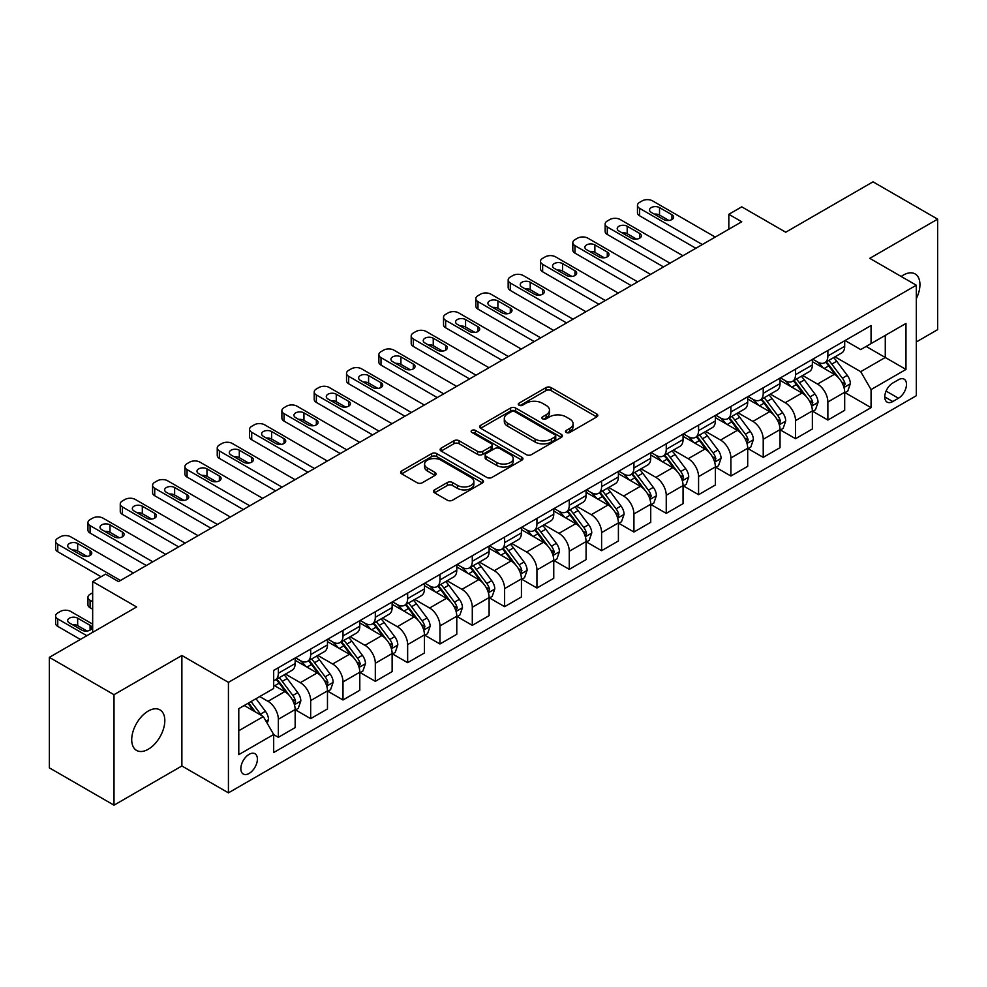 <?xml version="1.0" encoding="UTF-8"?>
<svg xmlns="http://www.w3.org/2000/svg" width="987" height="987" viewBox="0 0 987 987"><rect width="100%" height="100%" fill="white"/><g stroke="black" fill="none" stroke-linecap="round" stroke-linejoin="round"><path stroke-width="1.48" d="M566.242 432.479A2.517 1.456 0 0 0 569.795 432.479L596.765 416.909A3.59 2.073 0 0 0 597.814 415.441A3.59 2.073 0 0 0 596.765 413.972L551.079 387.595A3.59 2.073 0 0 0 545.996 387.595L519.026 403.165A2.517 1.456 0 0 0 518.286 404.189A2.517 1.456 0 0 0 519.026 405.225A2.517 1.456 0 0 0 522.579 405.225L526.071 403.202A11.486 6.638 0 0 1 542.319 403.202L546.119 405.398A11.486 6.638 0 0 1 549.488 410.086A11.486 6.638 0 0 1 546.119 414.787L542.628 416.798A2.517 1.456 0 0 0 541.9 417.822A2.517 1.456 0 0 0 542.628 418.846A2.517 1.456 0 0 0 546.181 418.846L549.673 416.835A11.486 6.638 0 0 1 565.921 416.835L569.733 419.031A11.486 6.638 0 0 1 573.089 423.719A11.486 6.638 0 0 1 569.733 428.407L566.242 430.431A2.517 1.456 0 0 0 565.502 431.455A2.517 1.456 0 0 0 566.242 432.479L566.242 430.431M148.26 749.256A23.404 13.51 120 0 0 163.558 728.628A23.404 13.51 120 0 0 159.968 709.875A23.404 13.51 120 0 0 148.26 711.035A23.404 13.51 120 0 0 132.974 731.663A23.404 13.51 120 0 0 136.564 750.416A23.404 13.51 120 0 0 148.26 749.256M916.318 298.642A23.404 13.51 120 0 0 915.085 273.905A23.404 13.51 120 0 0 903.389 275.065A23.404 13.51 120 0 0 901.205 276.496M249.119 773.438A11.708 6.761 120 0 0 256.768 763.136A11.708 6.761 120 0 0 254.967 753.747A11.708 6.761 120 0 0 249.119 754.327A11.708 6.761 120 0 0 241.47 764.641A11.708 6.761 120 0 0 243.271 774.018A11.708 6.761 120 0 0 249.119 773.438M434.564 489.885A3.59 2.073 0 0 0 433.515 491.353A3.59 2.073 0 0 0 434.564 492.821L447.382 500.224A3.59 2.073 0 0 0 452.453 500.224L482.409 482.927A3.59 2.073 0 0 0 483.457 481.459A3.59 2.073 0 0 0 482.409 480.003L436.723 453.613A3.59 2.073 0 0 0 431.64 453.613L401.697 470.91A3.59 2.073 0 0 0 400.636 472.378A3.59 2.073 0 0 0 401.697 473.846L417.18 482.779A3.59 2.073 0 0 0 422.251 482.779L435.07 475.376A3.59 2.073 0 0 0 436.118 473.92A3.59 2.073 0 0 0 435.07 472.452L427.396 468.011A9.599 5.54 0 0 1 424.583 464.1A9.599 5.54 0 0 1 430.505 458.98A9.599 5.54 0 0 1 440.967 460.176L471.046 477.548A9.599 5.54 0 0 1 473.859 481.459A9.599 5.54 0 0 1 467.937 486.579A9.599 5.54 0 0 1 457.474 485.382L452.453 482.483A3.59 2.073 0 0 0 447.382 482.483L434.564 489.885L434.564 492.821L447.382 485.468L447.382 482.483M916.318 341.958L937.65 329.646L937.65 219.151L873.001 181.83L785.726 232.216L741.755 206.838L728.825 214.302L741.755 221.767L118.526 581.59L105.597 574.126L92.667 581.59L92.667 632.346M113.998 694.688L113.998 805.17L181.879 765.974L181.879 655.491L113.998 694.688L49.35 657.354L136.625 606.968L92.667 581.59M181.879 655.491L228.429 682.362L916.318 285.218L916.318 395.713L228.429 792.857L228.429 682.362M937.65 219.151L869.769 258.347L916.318 285.218M526.33 454.649A3.59 2.073 0 0 0 531.401 454.649L561.356 437.352A3.59 2.073 0 0 0 562.405 435.884A3.59 2.073 0 0 0 561.356 434.416L515.658 408.038A3.59 2.073 0 0 0 510.587 408.038L480.632 425.335A3.59 2.073 0 0 0 479.583 426.803A3.59 2.073 0 0 0 480.632 428.259L526.33 454.649M472.884 433.022A2.517 1.456 0 0 1 475.426 433.379L475.426 430.394L521.876 457.203A3.59 2.073 0 0 1 522.937 458.671A3.59 2.073 0 0 1 521.876 460.139L491.933 477.437A3.59 2.073 0 0 1 486.85 477.437L441.164 451.059L453.983 443.706L453.983 440.72L441.164 448.123A3.59 2.073 0 0 0 440.116 449.591A3.59 2.073 0 0 0 441.164 451.059L441.164 448.123M453.983 443.706A3.59 2.073 0 0 1 459.054 443.706L459.054 440.72A3.59 2.073 0 0 0 453.983 440.72M459.054 440.72L477.585 451.417A3.59 2.073 0 0 0 482.668 451.417L491.168 446.506A3.59 2.073 0 0 0 492.217 445.038A3.59 2.073 0 0 0 491.168 443.582L471.872 432.442A2.517 1.456 0 0 1 471.144 431.418A2.517 1.456 0 0 1 472.687 430.073A2.517 1.456 0 0 1 475.426 430.394M113.998 805.17L49.35 767.849L49.35 657.354M898.466 379.736L892.779 383.018A11.338 6.551 120 0 0 885.376 393.011A11.338 6.551 120 0 0 887.116 402.091A11.338 6.551 120 0 0 892.779 401.536L898.466 398.242A11.338 6.551 120 0 0 905.881 388.249A11.338 6.551 120 0 0 904.141 379.168A11.338 6.551 120 0 0 898.466 379.736M845.069 340.54L860.713 349.571L871.065 343.599L871.065 325.537L273.683 670.42L273.683 688.494L238.78 708.641L238.78 754.636L273.683 734.476L273.683 752.538L871.065 407.656L871.065 389.581L860.713 371.667L835.002 356.825M871.065 343.599L905.967 323.44L905.967 369.434L871.065 389.581M181.879 765.974L228.429 792.857M728.825 214.302L728.825 229.231M866.142 346.437L885.277 357.491L885.277 335.383L905.967 323.44M860.713 371.667L885.277 357.491L905.967 369.434M238.78 730.738L263.344 716.562L244.208 705.508M273.683 734.624L278.346 737.314L278.346 719.252A14.632 8.451 -120 0 0 267.995 701.325L259.717 696.551M278.346 737.314L295.15 727.604L295.15 709.542A14.632 8.451 -120 0 0 284.811 691.628L273.683 685.2M295.545 709.912L310.671 718.647L310.671 700.585A14.632 8.451 -120 0 0 300.319 682.671L285.477 674.096M310.671 718.647L327.474 708.95L327.474 690.875A14.632 8.451 -120 0 0 317.135 672.961L295.15 660.266M327.869 691.258L342.995 699.98L342.995 681.918A14.632 8.451 -120 0 0 332.644 664.004L317.802 655.43M342.995 699.98L359.799 690.283L359.799 672.221A14.632 8.451 -120 0 0 349.46 654.295L327.474 641.612M360.193 672.591L375.319 681.326L375.319 663.252A14.632 8.451 -120 0 0 364.98 645.338L350.126 636.763M375.319 681.326L392.123 671.616L392.123 653.554A14.632 8.451 -120 0 0 381.784 635.64L359.799 622.945M392.518 653.925L407.643 662.659L407.643 644.597A14.632 8.451 -120 0 0 397.305 626.683L382.45 618.109M407.643 662.659L424.447 652.962L424.447 634.888A14.632 8.451 -120 0 0 414.108 616.974L392.123 604.278M424.842 635.258L439.968 643.993L439.968 625.931A14.632 8.451 -120 0 0 429.629 608.017L414.774 599.442M439.968 643.993L456.784 634.296L456.784 616.221A14.632 8.451 -120 0 0 446.432 598.307L424.447 585.624M457.166 616.604L472.292 625.339L472.292 607.264A14.632 8.451 -120 0 0 461.953 589.35L447.099 580.775M472.292 625.339L489.108 615.629L489.108 597.567A14.632 8.451 -120 0 0 478.757 579.653L456.784 566.957M489.49 597.937L504.616 606.672L504.616 588.61A14.632 8.451 -120 0 0 494.277 570.696L479.423 562.109M504.616 606.672L521.432 596.962L521.432 578.9A14.632 8.451 -120 0 0 511.081 560.986L489.108 548.291M521.815 579.27L536.94 588.005L536.94 569.943A14.632 8.451 -120 0 0 526.602 552.029L511.747 543.455M536.94 588.005L553.756 578.308L553.756 560.234A14.632 8.451 -120 0 0 543.405 542.319L521.432 529.637M554.139 560.616L569.265 569.351L569.265 551.277A14.632 8.451 -120 0 0 558.926 533.362L544.071 524.788M569.265 569.351L586.081 559.641L586.081 541.579A14.632 8.451 -120 0 0 575.742 523.665L553.756 510.97M586.463 541.949L601.601 550.684L601.601 532.622A14.632 8.451 -120 0 0 591.25 514.696L576.396 506.121M601.601 550.684L618.405 540.975L618.405 522.913A14.632 8.451 -120 0 0 608.066 504.999L586.081 492.303M618.787 523.283L633.925 532.018L633.925 513.956A14.632 8.451 -120 0 0 623.574 496.042L608.72 487.467M633.925 532.018L650.729 522.32L650.729 504.246A14.632 8.451 -120 0 0 640.39 486.332L618.405 473.649M651.124 504.628L666.25 513.363L666.25 495.289A14.632 8.451 -120 0 0 655.899 477.375L641.044 468.8M666.25 513.363L683.053 503.654L683.053 485.592A14.632 8.451 -120 0 0 672.715 467.665L650.729 454.982M683.448 485.962L698.574 494.697L698.574 476.635A14.632 8.451 -120 0 0 688.223 458.708L673.381 450.134M698.574 494.697L715.378 484.987L715.378 466.925A14.632 8.451 -120 0 0 705.039 449.011L683.053 436.316M715.772 467.295L730.898 476.03L730.898 457.968A14.632 8.451 -120 0 0 720.547 440.054L705.705 431.479M730.898 476.03L747.702 466.333L747.702 448.258A14.632 8.451 -120 0 0 737.363 430.344L715.378 417.649M748.097 448.641L763.222 457.363L763.222 439.301A14.632 8.451 -120 0 0 752.884 421.387L738.029 412.813M763.222 457.363L780.026 447.666L780.026 429.604A14.632 8.451 -120 0 0 769.687 411.678L747.702 398.995M780.421 429.974L795.547 438.709L795.547 420.635A14.632 8.451 -120 0 0 785.208 402.721L770.353 394.146M795.547 438.709L812.363 429L812.363 410.937A14.632 8.451 -120 0 0 802.012 393.023L780.026 380.328M812.745 411.308L827.871 420.043L827.871 401.98A14.632 8.451 -120 0 0 817.532 384.066L802.678 375.492M827.871 420.043L844.687 410.333L844.687 392.271A14.632 8.451 -120 0 0 834.336 374.357L812.363 361.661M812.745 359.206L817.532 361.97A14.632 8.451 -120 0 0 824.848 362.685A14.632 8.451 -120 0 0 827.871 355.986L827.871 350.471M780.421 377.861L785.208 380.624A14.632 8.451 -120 0 0 792.524 381.352A14.632 8.451 -120 0 0 795.547 374.653L795.547 369.126M748.097 396.527L752.884 399.291A14.632 8.451 -120 0 0 760.187 400.019A14.632 8.451 -120 0 0 763.222 393.32L763.222 387.792M715.772 415.194L720.547 417.957A14.632 8.451 -120 0 0 727.863 418.673A14.632 8.451 -120 0 0 730.898 411.986L730.898 406.459M683.448 433.848L688.223 436.612A14.632 8.451 -120 0 0 695.539 437.34A14.632 8.451 -120 0 0 698.574 430.64L698.574 425.113M651.124 452.515L655.899 455.278A14.632 8.451 -120 0 0 663.215 456.006A14.632 8.451 -120 0 0 666.25 449.307L666.25 443.78M618.787 471.181L623.574 473.945A14.632 8.451 -120 0 0 630.89 474.661A14.632 8.451 -120 0 0 633.925 467.974L633.925 462.447M586.463 489.836L591.25 492.599A14.632 8.451 -120 0 0 598.566 493.327A14.632 8.451 -120 0 0 601.601 486.628L601.601 481.113M554.139 508.502L558.926 511.266A14.632 8.451 -120 0 0 566.242 511.994A14.632 8.451 -120 0 0 569.265 505.295L569.265 499.767M521.815 527.169L526.602 529.933A14.632 8.451 -120 0 0 533.918 530.648A14.632 8.451 -120 0 0 536.94 523.961L536.94 518.434M489.49 545.836L494.277 548.587A14.632 8.451 -120 0 0 501.593 549.315A14.632 8.451 -120 0 0 504.616 542.616L504.616 537.101M457.166 564.49L461.953 567.254A14.632 8.451 -120 0 0 469.269 567.981A14.632 8.451 -120 0 0 472.292 561.282L472.292 555.755M424.842 583.157L429.629 585.92A14.632 8.451 -120 0 0 436.945 586.648A14.632 8.451 -120 0 0 439.968 579.949L439.968 574.422M392.518 601.823L397.305 604.587A14.632 8.451 -120 0 0 404.608 605.302A14.632 8.451 -120 0 0 407.643 598.603L407.643 593.088M360.193 620.478L364.98 623.241A14.632 8.451 -120 0 0 372.284 623.969A14.632 8.451 -120 0 0 375.319 617.27L375.319 611.743M327.869 639.144L332.644 641.908A14.632 8.451 -120 0 0 339.96 642.636A14.632 8.451 -120 0 0 342.995 635.936L342.995 630.409M295.545 657.811L300.319 660.574A14.632 8.451 -120 0 0 307.636 661.29A14.632 8.451 -120 0 0 310.671 654.603L310.671 649.076M845.069 392.641L871.065 407.656M824.848 362.685L841.652 352.988A14.632 8.451 -120 0 0 844.687 346.289L844.687 340.762M792.524 381.352L809.328 371.643A14.632 8.451 -120 0 0 812.363 364.956L812.363 359.428M760.187 400.019L777.003 390.309A14.632 8.451 -120 0 0 780.026 383.61L780.026 378.083M727.863 418.673L744.679 408.976A14.632 8.451 -120 0 0 747.702 402.277L747.702 396.749M695.539 437.34L712.355 427.63A14.632 8.451 -120 0 0 715.378 420.943L715.378 415.416M663.215 456.006L680.031 446.297A14.632 8.451 -120 0 0 683.053 439.597L683.053 434.083M630.89 474.661L647.706 464.963A14.632 8.451 -120 0 0 650.729 458.264L650.729 452.737M598.566 493.327L615.37 483.63A14.632 8.451 -120 0 0 618.405 476.931L618.405 471.404M566.242 511.994L583.046 502.284A14.632 8.451 -120 0 0 586.081 495.585L586.081 490.07M533.918 530.648L550.721 520.951A14.632 8.451 -120 0 0 553.756 514.252L553.756 508.724M501.593 549.315L518.397 539.618A14.632 8.451 -120 0 0 521.432 532.918L521.432 527.391M469.269 567.981L486.073 558.272A14.632 8.451 -120 0 0 489.108 551.573L489.108 546.058M436.945 586.648L453.749 576.939A14.632 8.451 -120 0 0 456.784 570.239L456.784 564.712M404.608 605.302L421.424 595.605A14.632 8.451 -120 0 0 424.447 588.906L424.447 583.379M372.284 623.969L389.1 614.259A14.632 8.451 -120 0 0 392.123 607.573L392.123 602.045M339.96 642.636L356.776 632.926A14.632 8.451 -120 0 0 359.799 626.227L359.799 620.7M307.636 661.29L324.452 651.593A14.632 8.451 -120 0 0 327.474 644.893L327.474 639.366M273.683 680.549A14.632 8.451 -120 0 0 275.311 679.957L292.127 670.247A14.632 8.451 -120 0 0 295.15 663.56L295.15 658.033M275.311 679.957A14.632 8.451 -120 0 0 278.346 673.257L278.346 667.73M263.344 716.562L273.683 734.476M567.241 432.837L569.733 431.393A11.486 6.638 0 0 0 573.089 426.705L573.089 423.719M549.488 410.086L549.488 413.084A11.486 6.638 0 0 1 546.119 417.772L543.64 419.204M596.716 416.933L551.079 390.581A3.59 2.073 0 0 0 545.996 390.581L520.026 405.571M561.307 437.377L515.658 411.024A3.59 2.073 0 0 0 510.587 411.024L480.681 428.296M555.002 436.908A2.517 1.456 0 0 0 555.743 435.884A2.517 1.456 0 0 0 555.002 434.86L514.906 411.702A2.517 1.456 0 0 0 511.352 411.702L507.663 413.824A11.486 6.638 0 0 0 504.308 418.513A11.486 6.638 0 0 0 507.663 423.213L535.077 439.03A11.486 6.638 0 0 0 551.326 439.03L555.002 436.908L555.002 439.894A2.517 1.456 0 0 0 555.743 438.87L555.743 435.884M504.308 418.513L504.308 421.511A11.486 6.638 0 0 0 507.663 426.199L507.663 423.213M555.002 439.894L551.326 442.028A11.486 6.638 0 0 1 535.077 442.028L507.663 426.199M459.054 443.706L477.585 454.402A3.59 2.073 0 0 0 482.668 454.402L491.168 449.492A3.59 2.073 0 0 0 492.217 448.036L492.217 445.038M475.426 433.379L521.839 460.164M496.819 462.521A9.599 5.54 0 0 0 507.281 463.717A9.599 5.54 0 0 0 513.203 458.597A9.599 5.54 0 0 0 510.39 454.686L499.804 448.567A3.59 2.073 0 0 0 494.721 448.567L486.221 453.477A3.59 2.073 0 0 0 485.172 454.933A3.59 2.073 0 0 0 486.221 456.401L496.819 462.521L496.819 465.506A9.599 5.54 0 0 0 507.281 466.703A9.599 5.54 0 0 0 513.203 461.583L513.203 458.597M485.172 454.933L485.172 457.919A3.59 2.073 0 0 0 486.221 459.387L486.221 456.401M496.819 465.506L486.221 459.387M473.859 481.459L473.859 484.444A9.599 5.54 0 0 1 467.937 489.564A9.599 5.54 0 0 1 457.474 488.368L452.453 485.468A3.59 2.073 0 0 0 447.382 485.468M424.583 464.1L424.583 467.085A9.599 5.54 0 0 0 427.396 470.996L427.396 468.011M435.02 475.413L427.396 470.996M482.359 482.951L436.723 456.599A3.59 2.073 0 0 0 431.64 456.599L401.734 473.871M844.687 392.875L847.784 391.074L850.375 383.61A9.697 5.601 -120 0 0 847.278 375.356L836.717 361.254A27.981 16.15 -120 0 0 833.657 357.602M823.146 367.892A27.981 16.15 -120 0 0 817.421 361.908M843.799 386.929L845.143 384.029A9.697 5.601 -120 0 0 842.367 378.194L831.794 364.092A27.981 16.15 -120 0 0 828.747 360.44M826.144 361.933A23.219 13.411 60 0 1 829.956 366.276L838.901 378.206M825.638 362.229A27.981 16.15 60 0 1 828.698 365.881L835.718 375.257M702.325 244.542L639.613 208.331A7.316 4.219 0 0 1 637.466 205.345A7.316 4.219 0 0 1 639.613 202.36L642.192 200.867A7.316 4.219 0 0 1 652.543 200.867L715.254 237.077M637.466 205.345L637.466 212.81A7.316 4.219 180 0 0 639.613 215.795L695.86 248.268M651.247 212.365A5.848 3.38 180 0 1 649.532 209.972A5.848 3.38 180 0 1 653.147 206.851A5.848 3.38 180 0 1 659.526 207.578L671.937 214.747A5.848 3.38 180 0 1 673.652 217.14A5.848 3.38 180 0 1 670.037 220.261A5.848 3.38 180 0 1 663.659 219.533L651.247 212.365M654.295 214.117A5.848 3.38 180 0 1 659.526 215.055L668.89 220.459M812.363 411.53L815.459 409.741L818.05 402.277A9.697 5.601 -120 0 0 814.954 394.023L804.38 379.921A27.981 16.15 -120 0 0 801.333 376.257M790.821 386.559A27.981 16.15 -120 0 0 785.097 380.563M811.474 405.595L812.819 402.684A9.697 5.601 -120 0 0 810.043 396.86L799.47 382.759A27.981 16.15 -120 0 0 796.423 379.094M793.819 380.6A23.219 13.411 60 0 1 797.632 384.93L806.576 396.873M793.314 380.896A27.981 16.15 60 0 1 796.373 384.548L803.393 393.924M780.026 430.196L783.135 428.407L785.714 420.943A9.697 5.601 -120 0 0 782.629 412.689L772.056 398.575A27.981 16.15 -120 0 0 769.009 394.923M758.497 405.225A27.981 16.15 -120 0 0 752.773 399.229M779.15 424.262L780.483 421.35A9.697 5.601 -120 0 0 777.719 415.527L767.146 401.413A27.981 16.15 -120 0 0 764.098 397.761M761.495 399.266A23.219 13.411 60 0 1 765.307 403.597L774.24 415.539M760.989 399.55A27.981 16.15 60 0 1 764.049 403.214L771.069 412.591M747.702 448.863L750.811 447.062L753.389 439.597A9.697 5.601 -120 0 0 750.305 431.344L739.732 417.242A27.981 16.15 -120 0 0 736.684 413.59M726.173 423.879A27.981 16.15 -120 0 0 720.448 417.896M746.826 442.929L748.158 440.017A9.697 5.601 -120 0 0 745.382 434.181L734.822 420.08A27.981 16.15 -120 0 0 731.774 416.428M729.171 417.933A23.219 13.411 60 0 1 732.983 422.263L741.916 434.194M728.665 418.217A27.981 16.15 60 0 1 731.725 421.868L738.745 431.245M670 263.196L607.289 226.998A7.316 4.219 0 0 1 605.142 224.012A7.316 4.219 0 0 1 607.289 221.026L609.867 219.533A7.316 4.219 0 0 1 620.218 219.533L682.93 255.732M605.142 224.012L605.142 231.476A7.316 4.219 180 0 0 607.289 234.462L663.535 266.934M618.923 231.02A5.848 3.38 180 0 1 617.208 228.639A5.848 3.38 180 0 1 620.823 225.517A5.848 3.38 180 0 1 627.201 226.245L639.613 233.413A5.848 3.38 180 0 1 641.328 235.807A5.848 3.38 180 0 1 637.713 238.928A5.848 3.38 180 0 1 631.335 238.188L618.923 231.02M621.97 232.784A5.848 3.38 180 0 1 627.201 233.709L636.566 239.125M637.676 281.863L574.965 245.652A7.316 4.219 0 0 1 572.818 242.666A7.316 4.219 0 0 1 574.965 239.681L577.543 238.188A7.316 4.219 0 0 1 587.894 238.188L650.606 274.398M572.818 242.666L572.818 250.13A7.316 4.219 180 0 0 574.965 253.116L631.211 285.601M586.599 249.686A5.848 3.38 180 0 1 584.884 247.293A5.848 3.38 180 0 1 588.499 244.184A5.848 3.38 180 0 1 594.877 244.912L607.289 252.08A5.848 3.38 180 0 1 609.004 254.461A5.848 3.38 180 0 1 605.389 257.582A5.848 3.38 180 0 1 599.01 256.854L586.599 249.686M589.646 251.451A5.848 3.38 180 0 1 594.877 252.376L604.241 257.78M605.339 300.529L542.64 264.319A7.316 4.219 0 0 1 540.494 261.333A7.316 4.219 0 0 1 542.64 258.347L545.219 256.854A7.316 4.219 0 0 1 555.57 256.854L618.281 293.065M540.494 261.333L540.494 268.797A7.316 4.219 180 0 0 542.64 271.783L598.875 304.255M554.275 268.353A5.848 3.38 180 0 1 552.56 265.959A5.848 3.38 180 0 1 556.174 262.838A5.848 3.38 180 0 1 562.553 263.578L574.965 270.734A5.848 3.38 180 0 1 576.679 273.128A5.848 3.38 180 0 1 573.065 276.249A5.848 3.38 180 0 1 566.686 275.521L554.275 268.353M557.322 270.105A5.848 3.38 180 0 1 562.553 271.043L571.917 276.446M715.378 467.517L718.487 465.728L721.065 458.264A9.697 5.601 -120 0 0 717.981 450.01L707.408 435.909A27.981 16.15 -120 0 0 704.36 432.257M693.849 442.546A27.981 16.15 -120 0 0 688.124 436.55M714.502 461.583L715.834 458.684A9.697 5.601 -120 0 0 713.058 452.848L702.497 438.746A27.981 16.15 -120 0 0 699.45 435.082M696.834 436.587A23.219 13.411 60 0 1 700.647 440.93L709.591 452.86M696.341 436.883A27.981 16.15 60 0 1 699.388 440.535L706.421 449.912M573.015 319.183L510.304 282.985A7.316 4.219 0 0 1 508.169 280A7.316 4.219 0 0 1 510.304 277.014L512.895 275.521A7.316 4.219 0 0 1 523.233 275.521L585.945 311.719M508.169 280L508.169 287.464A7.316 4.219 180 0 0 510.304 290.449L566.55 322.922M521.95 287.02A5.848 3.38 180 0 1 520.235 284.626A5.848 3.38 180 0 1 523.85 281.505A5.848 3.38 180 0 1 530.216 282.233L542.64 289.401A5.848 3.38 180 0 1 544.343 291.794A5.848 3.38 180 0 1 540.74 294.916A5.848 3.38 180 0 1 534.362 294.175L521.95 287.02M524.985 288.772A5.848 3.38 180 0 1 530.216 289.697L539.593 295.113M683.053 486.184L686.162 484.395L688.741 476.931A9.697 5.601 -120 0 0 685.657 468.677L675.083 454.575A27.981 16.15 -120 0 0 672.036 450.911M661.524 461.213A27.981 16.15 -120 0 0 655.8 455.217M682.177 480.25L683.51 477.338A9.697 5.601 -120 0 0 680.734 471.515L670.173 457.4A27.981 16.15 -120 0 0 667.113 453.749M664.51 455.254A23.219 13.411 60 0 1 668.322 459.584L677.267 471.527M664.017 455.538A27.981 16.15 60 0 1 667.064 459.202L674.096 468.578M540.691 337.85L477.979 301.64A7.316 4.219 0 0 1 475.845 298.654A7.316 4.219 0 0 1 477.979 295.668L480.57 294.175A7.316 4.219 0 0 1 490.909 294.175L553.621 330.386M475.845 298.654L475.845 306.13A7.316 4.219 180 0 0 477.979 309.116L534.226 341.588M489.626 305.674A5.848 3.38 180 0 1 487.911 303.293A5.848 3.38 180 0 1 491.514 300.171A5.848 3.38 180 0 1 497.892 300.899L510.304 308.067A5.848 3.38 180 0 1 512.019 310.449A5.848 3.38 180 0 1 508.416 313.57A5.848 3.38 180 0 1 502.038 312.842L489.626 305.674M492.661 307.438A5.848 3.38 180 0 1 497.892 308.363L507.269 313.767M650.729 504.85L653.838 503.062L656.417 495.585A9.697 5.601 -120 0 0 653.32 487.331L642.759 473.229A27.981 16.15 -120 0 0 639.712 469.578M629.2 479.879A27.981 16.15 -120 0 0 623.476 473.883M649.853 498.916L651.186 496.005A9.697 5.601 -120 0 0 648.41 490.169L637.849 476.067A27.981 16.15 -120 0 0 634.789 472.415M632.186 473.92A23.219 13.411 60 0 1 635.998 478.251L644.943 490.181M631.692 474.204A27.981 16.15 60 0 1 634.74 477.856L641.772 487.233M618.405 523.505L621.514 521.716L624.092 514.252A9.697 5.601 -120 0 0 620.996 505.998L610.435 491.896A27.981 16.15 -120 0 0 607.375 488.244M596.876 498.534A27.981 16.15 -120 0 0 591.139 492.538M617.517 517.57L618.861 514.671A9.697 5.601 -120 0 0 616.085 508.836L605.524 494.734A27.981 16.15 -120 0 0 602.465 491.082M599.862 492.575A23.219 13.411 60 0 1 603.674 496.917L612.619 508.848M599.368 492.871A27.981 16.15 60 0 1 602.415 496.523L609.448 505.899M586.081 542.171L589.177 540.382L591.768 532.918A9.697 5.601 -120 0 0 588.671 524.665L578.111 510.563A27.981 16.15 -120 0 0 575.051 506.899M564.552 517.2A27.981 16.15 -120 0 0 558.815 511.204M585.192 536.237L586.537 533.325A9.697 5.601 -120 0 0 583.761 527.502L573.2 513.4A27.981 16.15 -120 0 0 570.141 509.736M567.537 511.241A23.219 13.411 60 0 1 571.35 515.572L580.294 527.514M567.044 511.525A27.981 16.15 60 0 1 570.091 515.189L577.111 524.566M553.756 560.838L556.853 559.049L559.444 551.573A9.697 5.601 -120 0 0 556.347 543.331L545.786 529.217A27.981 16.15 -120 0 0 542.727 525.565M532.227 535.867A27.981 16.15 -120 0 0 526.49 529.871M552.868 554.904L554.213 551.992A9.697 5.601 -120 0 0 551.437 546.169L540.876 532.055A27.981 16.15 -120 0 0 537.816 528.403M535.213 529.908A23.219 13.411 60 0 1 539.025 534.238L547.97 546.181M534.72 530.192A27.981 16.15 60 0 1 537.767 533.844L544.787 543.232M508.367 356.517L445.655 320.306A7.316 4.219 0 0 1 443.521 317.32A7.316 4.219 0 0 1 445.655 314.335L448.246 312.842A7.316 4.219 0 0 1 458.585 312.842L521.296 349.053M443.521 317.32L443.521 324.785A7.316 4.219 180 0 0 445.655 327.77L501.902 360.243M457.302 324.341A5.848 3.38 180 0 1 455.587 321.947A5.848 3.38 180 0 1 459.189 318.826A5.848 3.38 180 0 1 465.568 319.566L477.979 326.734A5.848 3.38 180 0 1 479.694 329.115A5.848 3.38 180 0 1 476.079 332.237A5.848 3.38 180 0 1 469.713 331.509L457.302 324.341M460.337 326.092A5.848 3.38 180 0 1 465.568 327.03L474.944 332.434M476.042 375.171L413.331 338.973A7.316 4.219 0 0 1 411.197 335.987A7.316 4.219 0 0 1 413.331 333.001L415.922 331.509A7.316 4.219 0 0 1 426.261 331.509L488.972 367.707M411.197 335.987L411.197 343.451A7.316 4.219 180 0 0 413.331 346.437L469.578 378.909M424.965 343.007A5.848 3.38 180 0 1 423.25 340.614A5.848 3.38 180 0 1 426.865 337.492A5.848 3.38 180 0 1 433.244 338.22L445.655 345.388A5.848 3.38 180 0 1 447.37 347.782A5.848 3.38 180 0 1 443.755 350.903A5.848 3.38 180 0 1 437.389 350.163L424.965 343.007M428.013 344.759A5.848 3.38 180 0 1 433.244 345.684L442.62 351.101M443.718 393.838L381.007 357.639A7.316 4.219 0 0 1 378.86 354.654A7.316 4.219 0 0 1 381.007 351.656L383.598 350.163A7.316 4.219 0 0 1 393.936 350.163L456.648 386.373M378.86 354.654L378.86 362.118A7.316 4.219 180 0 0 381.007 365.104L437.253 397.576M392.641 361.661A5.848 3.38 180 0 1 390.926 359.28A5.848 3.38 180 0 1 394.541 356.159A5.848 3.38 180 0 1 400.919 356.887L413.331 364.055A5.848 3.38 180 0 1 415.046 366.448A5.848 3.38 180 0 1 411.431 369.57A5.848 3.38 180 0 1 405.052 368.83L392.641 361.661M395.688 363.426A5.848 3.38 180 0 1 400.919 364.351L410.284 369.767M411.394 412.504L348.682 376.294A7.316 4.219 0 0 1 346.536 373.308A7.316 4.219 0 0 1 348.682 370.322L351.273 368.83A7.316 4.219 0 0 1 361.612 368.83L424.324 405.04M346.536 373.308L346.536 380.772A7.316 4.219 180 0 0 348.682 383.758L404.929 416.23M360.317 380.328A5.848 3.38 180 0 1 358.602 377.935A5.848 3.38 180 0 1 362.217 374.813A5.848 3.38 180 0 1 368.595 375.553L381.007 382.722A5.848 3.38 180 0 1 382.722 385.103A5.848 3.38 180 0 1 379.107 388.224A5.848 3.38 180 0 1 372.728 387.496L360.317 380.328M363.364 382.08A5.848 3.38 180 0 1 368.595 383.018L377.959 388.422M521.432 579.505L524.529 577.703L527.12 570.239A9.697 5.601 -120 0 0 524.023 561.985L513.462 547.884A27.981 16.15 -120 0 0 510.402 544.232M499.891 554.521A27.981 16.15 -120 0 0 494.166 548.525M520.544 573.558L521.889 570.659A9.697 5.601 -120 0 0 519.113 564.823L508.539 550.721A27.981 16.15 -120 0 0 505.492 547.069M502.889 548.562A23.219 13.411 60 0 1 506.701 552.905L515.646 564.835M502.383 548.858A27.981 16.15 60 0 1 505.443 552.51L512.463 561.887M379.07 431.171L316.358 394.96A7.316 4.219 0 0 1 314.211 391.975A7.316 4.219 0 0 1 316.358 388.989L318.949 387.496A7.316 4.219 0 0 1 329.288 387.496L391.999 423.694M314.211 391.975L314.211 399.439A7.316 4.219 180 0 0 316.358 402.425L372.605 434.897M327.992 398.995A5.848 3.38 180 0 1 326.278 396.601A5.848 3.38 180 0 1 329.892 393.48A5.848 3.38 180 0 1 336.271 394.208L348.682 401.376A5.848 3.38 180 0 1 350.397 403.769A5.848 3.38 180 0 1 346.782 406.891A5.848 3.38 180 0 1 340.404 406.163L327.992 398.995M331.04 400.747A5.848 3.38 180 0 1 336.271 401.684L345.635 407.088M489.108 598.159L492.205 596.37L494.795 588.906A9.697 5.601 -120 0 0 491.699 580.652L481.138 566.55A27.981 16.15 -120 0 0 478.078 562.886M467.567 573.188A27.981 16.15 -120 0 0 461.842 567.192M488.22 592.225L489.564 589.313A9.697 5.601 -120 0 0 486.788 583.49L476.215 569.388A27.981 16.15 -120 0 0 473.168 565.724M470.565 567.229A23.219 13.411 60 0 1 474.377 571.559L483.322 583.502M470.059 567.525A27.981 16.15 60 0 1 473.118 571.177L480.138 580.553M346.745 449.825L284.034 413.627A7.316 4.219 0 0 1 281.887 410.641A7.316 4.219 0 0 1 284.034 407.656L286.612 406.163A7.316 4.219 0 0 1 296.964 406.163L359.675 442.361M281.887 410.641L281.887 418.106A7.316 4.219 180 0 0 284.034 421.091L340.281 453.564M295.668 417.649A5.848 3.38 180 0 1 293.953 415.268A5.848 3.38 180 0 1 297.568 412.147A5.848 3.38 180 0 1 303.947 412.874L316.358 420.043A5.848 3.38 180 0 1 318.073 422.436A5.848 3.38 180 0 1 314.458 425.557A5.848 3.38 180 0 1 308.08 424.817L295.668 417.649M298.716 419.413A5.848 3.38 180 0 1 303.947 420.339L313.311 425.755M456.784 616.826L459.88 615.037L462.471 607.573A9.697 5.601 -120 0 0 459.374 599.319L448.814 585.205A27.981 16.15 -120 0 0 445.754 581.553M435.242 591.855A27.981 16.15 -120 0 0 429.518 585.859M455.895 610.891L457.24 607.98A9.697 5.601 -120 0 0 454.464 602.156L443.891 588.042A27.981 16.15 -120 0 0 440.844 584.39M438.24 585.896A23.219 13.411 60 0 1 442.053 590.226L450.997 602.169M437.734 586.179A27.981 16.15 60 0 1 440.794 589.844L447.814 599.22M424.447 635.492L427.556 633.691L430.147 626.227A9.697 5.601 -120 0 0 427.05 617.973L416.477 603.871A27.981 16.15 -120 0 0 413.43 600.219M402.918 610.509A27.981 16.15 -120 0 0 397.193 604.525M423.571 629.546L424.903 626.646A9.697 5.601 -120 0 0 422.14 620.811L411.567 606.709A27.981 16.15 -120 0 0 408.519 603.057M405.916 604.562A23.219 13.411 60 0 1 409.728 608.893L418.661 620.823M405.41 604.846A27.981 16.15 60 0 1 408.47 608.498L415.49 617.874M392.123 654.147L395.232 652.358L397.81 644.893A9.697 5.601 -120 0 0 394.726 636.64L384.153 622.538A27.981 16.15 -120 0 0 381.105 618.874M370.594 629.175A27.981 16.15 -120 0 0 364.869 623.179M391.247 648.212L392.579 645.301A9.697 5.601 -120 0 0 389.816 639.477L379.242 625.376A27.981 16.15 -120 0 0 376.195 621.711M373.592 623.216A23.219 13.411 60 0 1 377.404 627.547L386.336 639.49M373.086 623.513A27.981 16.15 60 0 1 376.146 627.164L383.166 636.541M359.799 672.813L362.908 671.024L365.486 663.56A9.697 5.601 -120 0 0 362.402 655.306L351.828 641.192A27.981 16.15 -120 0 0 348.781 637.54M338.27 647.842A27.981 16.15 -120 0 0 332.545 641.846M358.923 666.879L360.255 663.967A9.697 5.601 -120 0 0 357.479 658.144L346.918 644.03A27.981 16.15 -120 0 0 343.871 640.378M341.268 641.883A23.219 13.411 60 0 1 345.08 646.214L354.012 658.156M340.762 642.167A27.981 16.15 60 0 1 343.809 645.831L350.841 655.208M327.474 691.48L330.583 689.679L333.162 682.214A9.697 5.601 -120 0 0 330.077 673.961L319.504 659.859A27.981 16.15 -120 0 0 316.457 656.207M305.945 666.509A27.981 16.15 -120 0 0 300.221 660.513M326.598 685.546L327.931 682.634A9.697 5.601 -120 0 0 325.155 676.798L314.594 662.696A27.981 16.15 -120 0 0 311.534 659.045M308.931 660.55A23.219 13.411 60 0 1 312.743 664.88L321.688 676.811M308.438 660.834A27.981 16.15 60 0 1 311.485 664.485L318.517 673.862M295.15 710.134L298.259 708.345L300.838 700.881A9.697 5.601 -120 0 0 297.753 692.627L287.18 678.525A27.981 16.15 -120 0 0 284.133 674.874M92.667 601.749L90.076 600.256L90.076 607.721A7.316 4.219 180 0 1 87.942 604.735L87.942 597.271A7.316 4.219 -0 0 0 90.076 600.256M92.667 609.213L90.076 607.721M294.274 704.2L295.606 701.301A9.697 5.601 -120 0 0 292.831 695.465L282.27 681.363A27.981 16.15 -120 0 0 279.21 677.699M276.607 679.204A23.219 13.411 60 0 1 280.419 683.547L289.364 695.477M276.113 679.5A27.981 16.15 60 0 1 279.161 683.152L286.193 692.529M92.667 592.792L90.076 594.285A7.316 4.219 -0 0 0 87.942 597.271M267.218 723.274L268.513 719.548A9.697 5.601 -120 0 0 265.417 711.294L255.991 698.71M86.844 635.714L57.752 618.911A7.316 4.219 -0 0 1 55.617 615.925A7.316 4.219 -0 0 1 57.752 612.939L60.343 611.447A7.316 4.219 -0 0 1 70.682 611.447L92.667 624.142M80.379 639.44L57.752 626.375A7.316 4.219 180 0 1 55.617 623.389L55.617 615.925M87.041 631.038L77.665 625.635A5.848 3.38 0 0 0 72.433 624.709M261.395 715.427A9.697 5.601 -120 0 0 260.506 714.132L251.08 701.547M248.65 702.941L255.423 711.985M247.971 703.336L253.721 710.998M69.386 622.945L81.81 630.113A5.848 3.38 -0 0 0 88.176 630.841A5.848 3.38 -0 0 0 91.791 627.72A5.848 3.38 -0 0 0 90.076 625.339L77.665 618.17A5.848 3.38 -0 0 0 71.286 617.43A5.848 3.38 -0 0 0 67.684 620.552A5.848 3.38 -0 0 0 69.386 622.945M314.421 468.492L251.71 432.281A7.316 4.219 0 0 1 249.563 429.296A7.316 4.219 0 0 1 251.71 426.31L254.288 424.817A7.316 4.219 0 0 1 264.639 424.817L327.351 461.028M249.563 429.296L249.563 436.76A7.316 4.219 180 0 0 251.71 439.746L307.956 472.218M263.344 436.316A5.848 3.38 180 0 1 261.629 433.922A5.848 3.38 180 0 1 265.244 430.801A5.848 3.38 180 0 1 271.622 431.541L284.034 438.709A5.848 3.38 180 0 1 285.749 441.09A5.848 3.38 180 0 1 282.134 444.212A5.848 3.38 180 0 1 275.755 443.484L263.344 436.316M266.391 438.08A5.848 3.38 180 0 1 271.622 439.005L280.987 444.409M282.097 487.159L219.385 450.948A7.316 4.219 0 0 1 217.239 447.962A7.316 4.219 0 0 1 219.385 444.977L221.964 443.484A7.316 4.219 0 0 1 232.315 443.484L295.027 479.694M217.239 447.962L217.239 455.426A7.316 4.219 180 0 0 219.385 458.412L275.632 490.884M231.02 454.982A5.848 3.38 180 0 1 229.305 452.589A5.848 3.38 180 0 1 232.92 449.467A5.848 3.38 180 0 1 239.298 450.208L251.71 457.363A5.848 3.38 180 0 1 253.425 459.757A5.848 3.38 180 0 1 249.81 462.878A5.848 3.38 180 0 1 243.431 462.15L231.02 454.982M234.067 456.734A5.848 3.38 180 0 1 239.298 457.672L248.662 463.076M249.773 505.813L187.061 469.615A7.316 4.219 0 0 1 184.914 466.629A7.316 4.219 0 0 1 187.061 463.643L189.64 462.15A7.316 4.219 0 0 1 199.991 462.15L262.702 498.349M184.914 466.629L184.914 474.093A7.316 4.219 180 0 0 187.061 477.079L243.308 509.551M198.695 473.637A5.848 3.38 180 0 1 196.981 471.255A5.848 3.38 180 0 1 200.595 468.134A5.848 3.38 180 0 1 206.974 468.862L219.385 476.03A5.848 3.38 180 0 1 221.1 478.424A5.848 3.38 180 0 1 217.485 481.545A5.848 3.38 180 0 1 211.107 480.805L198.695 473.637M201.743 475.401A5.848 3.38 180 0 1 206.974 476.326L216.338 481.742M217.436 524.479L154.725 488.269A7.316 4.219 0 0 1 152.59 485.283A7.316 4.219 0 0 1 154.725 482.298L157.315 480.805A7.316 4.219 0 0 1 167.667 480.805L230.366 517.015M152.59 485.283L152.59 492.747A7.316 4.219 180 0 0 154.725 495.733L210.971 528.218M166.371 492.303A5.848 3.38 180 0 1 164.656 489.922A5.848 3.38 180 0 1 168.271 486.801A5.848 3.38 180 0 1 174.637 487.529L187.061 494.697A5.848 3.38 180 0 1 188.764 497.078A5.848 3.38 180 0 1 185.161 500.199A5.848 3.38 180 0 1 178.783 499.471L166.371 492.303M169.406 494.068A5.848 3.38 180 0 1 174.637 494.993L184.014 500.397M185.112 543.146L122.4 506.936A7.316 4.219 0 0 1 120.266 503.95A7.316 4.219 0 0 1 122.4 500.964L124.991 499.471A7.316 4.219 0 0 1 135.33 499.471L198.042 535.682M120.266 503.95L120.266 511.414A7.316 4.219 180 0 0 122.4 514.4L178.647 546.872M134.047 510.97A5.848 3.38 180 0 1 132.332 508.576A5.848 3.38 180 0 1 135.935 505.455A5.848 3.38 180 0 1 142.313 506.195L154.725 513.351A5.848 3.38 180 0 1 156.439 515.745A5.848 3.38 180 0 1 152.837 518.866A5.848 3.38 180 0 1 146.458 518.138L134.047 510.97M137.082 512.722A5.848 3.38 180 0 1 142.313 513.659L151.69 519.063M152.788 561.8L90.076 525.602A7.316 4.219 0 0 1 87.942 522.616A7.316 4.219 0 0 1 90.076 519.631L92.667 518.138A7.316 4.219 0 0 1 103.006 518.138L165.717 554.336M87.942 522.616L87.942 530.081A7.316 4.219 180 0 0 90.076 533.066L146.323 565.539M101.723 529.637A5.848 3.38 180 0 1 100.008 527.243A5.848 3.38 180 0 1 103.61 524.122A5.848 3.38 180 0 1 109.989 524.85L122.4 532.018A5.848 3.38 180 0 1 124.115 534.411A5.848 3.38 180 0 1 120.513 537.533A5.848 3.38 180 0 1 114.134 536.792L101.723 529.637M104.758 531.388A5.848 3.38 180 0 1 109.989 532.314L119.365 537.73M120.463 580.467L57.752 544.256A7.316 4.219 0 0 1 55.617 541.271A7.316 4.219 0 0 1 57.752 538.285L60.343 536.792A7.316 4.219 0 0 1 70.682 536.792L133.393 573.003M55.617 541.271L55.617 548.747A7.316 4.219 180 0 0 57.752 551.733L101.069 576.741M69.386 548.291A5.848 3.38 180 0 1 67.684 545.91A5.848 3.38 180 0 1 71.286 542.788A5.848 3.38 180 0 1 77.665 543.516L90.076 550.684A5.848 3.38 180 0 1 91.791 553.065A5.848 3.38 180 0 1 88.176 556.187A5.848 3.38 180 0 1 81.81 555.459L69.386 548.291M72.433 550.055A5.848 3.38 180 0 1 77.665 550.98L87.041 556.384M267.995 701.325L284.811 691.628M300.319 682.671L317.135 672.961M332.644 664.004L349.46 654.295M364.98 645.338L381.784 635.64M397.305 626.683L414.108 616.974M429.629 608.017L446.432 598.307M461.953 589.35L478.757 579.653M494.277 570.696L511.081 560.986M526.602 552.029L543.405 542.319M558.926 533.362L575.742 523.665M591.25 514.696L608.066 504.999M623.574 496.042L640.39 486.332M655.899 477.375L672.715 467.665M688.223 458.708L705.039 449.011M720.547 440.054L737.363 430.344M752.884 421.387L769.687 411.678M785.208 402.721L802.012 393.023M817.532 384.066L834.336 374.357M827.871 355.986L844.687 346.289M827.871 401.98L844.687 392.271M795.547 420.635L812.363 410.937M795.547 374.653L812.363 364.956M763.222 439.301L780.026 429.604M763.222 393.32L780.026 383.61M730.898 457.968L747.702 448.258M730.898 411.986L747.702 402.277M698.574 476.635L715.378 466.925M698.574 430.64L715.378 420.943M666.25 495.289L683.053 485.592M666.25 449.307L683.053 439.597M633.925 513.956L650.729 504.246M633.925 467.974L650.729 458.264M601.601 532.622L618.405 522.913M601.601 486.628L618.405 476.931M569.265 551.277L586.081 541.579M569.265 505.295L586.081 495.585M536.94 569.943L553.756 560.234M536.94 523.961L553.756 514.252M504.616 588.61L521.432 578.9M504.616 542.616L521.432 532.918M472.292 607.264L489.108 597.567M472.292 561.282L489.108 551.573M439.968 625.931L456.784 616.221M439.968 579.949L456.784 570.239M407.643 644.597L424.447 634.888M407.643 598.603L424.447 588.906M375.319 663.252L392.123 653.554M375.319 617.27L392.123 607.573M342.995 681.918L359.799 672.221M342.995 635.936L359.799 626.227M310.671 700.585L327.474 690.875M310.671 654.603L327.474 644.893M278.346 719.252L295.15 709.542M278.346 673.257L295.15 663.56M886.067 391.086L898.466 398.242M884.771 396.897L892.779 401.536M569.733 431.393L569.733 428.407M542.628 418.846L542.628 416.798M546.119 417.772L546.119 414.787M519.026 405.225L519.026 403.165M545.996 390.581L545.996 387.595M551.079 390.581L551.079 387.595M596.765 416.909L596.765 413.972M480.632 428.259L480.632 425.335M510.587 411.024L510.587 408.038M515.658 411.024L515.658 408.038M561.356 437.352L561.356 434.416M535.077 442.028L535.077 439.03M551.326 442.028L551.326 439.03M477.585 454.402L477.585 451.417M482.668 454.402L482.668 451.417M491.168 449.492L491.168 446.506M521.876 460.139L521.876 457.203M452.453 485.468L452.453 482.483M457.474 488.368L457.474 485.382M435.07 475.376L435.07 472.452M401.697 473.846L401.697 470.91M431.64 456.599L431.64 453.613M436.723 456.599L436.723 453.613M482.409 482.927L482.409 480.003M843.959 387.472L850.313 383.795M831.794 364.092L836.717 361.254M824.182 368.496L828.698 365.881M842.367 378.194L847.278 375.356M841.603 381.981L845.143 384.029M639.613 215.795L639.613 208.331M659.526 207.578L659.526 215.055M671.937 214.747L671.937 219.533M811.635 406.126L817.976 402.462M799.47 382.759L804.38 379.921M791.858 387.151L796.373 384.548M810.043 396.86L814.954 394.023M809.266 400.648L812.819 402.684M779.311 424.792L785.652 421.128M767.146 401.413L772.056 398.575M759.534 405.817L764.049 403.214M777.719 415.527L782.629 412.689M776.942 419.302L780.483 421.35M746.986 443.459L753.328 439.795M734.822 420.08L739.732 417.242M727.197 424.484L731.725 421.868M745.382 434.181L750.305 431.344M744.617 437.969L748.158 440.017M607.289 234.462L607.289 226.998M627.201 226.245L627.201 233.709M639.613 233.413L639.613 238.188M574.965 253.116L574.965 245.652M594.877 244.912L594.877 252.376M607.289 252.08L607.289 256.854M542.64 271.783L542.64 264.319M562.553 263.578L562.553 271.043M574.965 270.734L574.965 275.521M714.662 462.113L721.003 458.449M702.497 438.746L707.408 435.909M694.873 443.138L699.388 440.535M713.058 452.848L717.981 450.01M712.293 456.636L715.834 458.684M510.304 290.449L510.304 282.985M530.216 282.233L530.216 289.697M542.64 289.401L542.64 294.175M682.338 480.78L688.679 477.116M670.173 457.4L675.083 454.575M662.548 461.805L667.064 459.202M680.734 471.515L685.657 468.677M679.969 475.29L683.51 477.338M477.979 309.116L477.979 301.64M497.892 300.899L497.892 308.363M510.304 308.067L510.304 312.842M650.001 499.447L656.355 495.782M637.849 476.067L642.759 473.229M630.224 480.472L634.74 477.856M648.41 490.169L653.32 487.331M647.645 493.956L651.186 496.005M617.677 518.101L624.031 514.437M605.524 494.734L610.435 491.896M597.9 499.126L602.415 496.523M616.085 508.836L620.996 505.998M615.32 512.623L618.861 514.671M585.353 536.768L591.707 533.103M573.2 513.4L578.111 510.563M565.576 517.793L570.091 515.189M583.761 527.502L588.671 524.665M582.996 531.29L586.537 533.325M553.028 555.434L559.382 551.77M540.876 532.055L545.786 529.217M533.251 536.459L537.767 533.844M551.437 546.169L556.347 543.331M550.672 549.944L554.213 551.992M445.655 327.77L445.655 320.306M465.568 319.566L465.568 327.03M477.979 326.734L477.979 331.509M413.331 346.437L413.331 338.973M433.244 338.22L433.244 345.684M445.655 345.388L445.655 350.163M381.007 365.104L381.007 357.639M400.919 356.887L400.919 364.351M413.331 364.055L413.331 368.83M348.682 383.758L348.682 376.294M368.595 375.553L368.595 383.018M381.007 382.722L381.007 387.496M520.704 574.089L527.058 570.424M508.539 550.721L513.462 547.884M500.927 555.113L505.443 552.51M519.113 564.823L524.023 561.985M518.348 568.611L521.889 570.659M316.358 402.425L316.358 394.96M336.271 394.208L336.271 401.684M348.682 401.376L348.682 406.163M488.38 592.755L494.734 589.091M476.215 569.388L481.138 566.55M468.603 573.78L473.118 571.177M486.788 583.49L491.699 580.652M486.023 587.277L489.564 589.313M284.034 421.091L284.034 413.627M303.947 412.874L303.947 420.339M316.358 420.043L316.358 424.817M456.056 611.422L462.397 607.758M443.891 588.042L448.814 585.205M436.279 592.447L440.794 589.844M454.464 602.156L459.374 599.319M453.687 605.932L457.24 607.98M423.731 630.088L430.073 626.412M411.567 606.709L416.477 603.871M403.954 611.113L408.47 608.498M422.14 620.811L427.05 617.973M421.363 624.598L424.903 626.646M391.407 648.743L397.749 645.079M379.242 625.376L384.153 622.538M371.63 629.768L376.146 627.164M389.816 639.477L394.726 636.64M389.038 643.265L392.579 645.301M359.083 667.409L365.424 663.745M346.918 644.03L351.828 641.192M339.294 648.434L343.809 645.831M357.479 658.144L362.402 655.306M356.714 661.919L360.255 663.967M326.759 686.076L333.1 682.412M314.594 662.696L319.504 659.859M306.969 667.101L311.485 664.485M325.155 676.798L330.077 673.961M324.39 680.586L327.931 682.634M294.422 704.73L300.776 701.066M282.27 681.363L287.18 678.525M274.645 685.755L279.161 683.152M292.831 695.465L297.753 692.627M292.066 699.252L295.606 701.301M57.752 618.911L57.752 626.375M265.996 721.152L268.452 719.733M260.506 714.132L265.417 711.294M77.665 625.635L77.665 618.17M90.076 630.113L90.076 625.339M251.71 439.746L251.71 432.281M271.622 431.541L271.622 439.005M284.034 438.709L284.034 443.484M219.385 458.412L219.385 450.948M239.298 450.208L239.298 457.672M251.71 457.363L251.71 462.15M187.061 477.079L187.061 469.615M206.974 468.862L206.974 476.326M219.385 476.03L219.385 480.805M154.725 495.733L154.725 488.269M174.637 487.529L174.637 494.993M187.061 494.697L187.061 499.471M122.4 514.4L122.4 506.936M142.313 506.195L142.313 513.659M154.725 513.351L154.725 518.138M90.076 533.066L90.076 525.602M109.989 524.85L109.989 532.314M122.4 532.018L122.4 536.792M57.752 551.733L57.752 544.256M77.665 543.516L77.665 550.98M90.076 550.684L90.076 555.459"/></g></svg>
